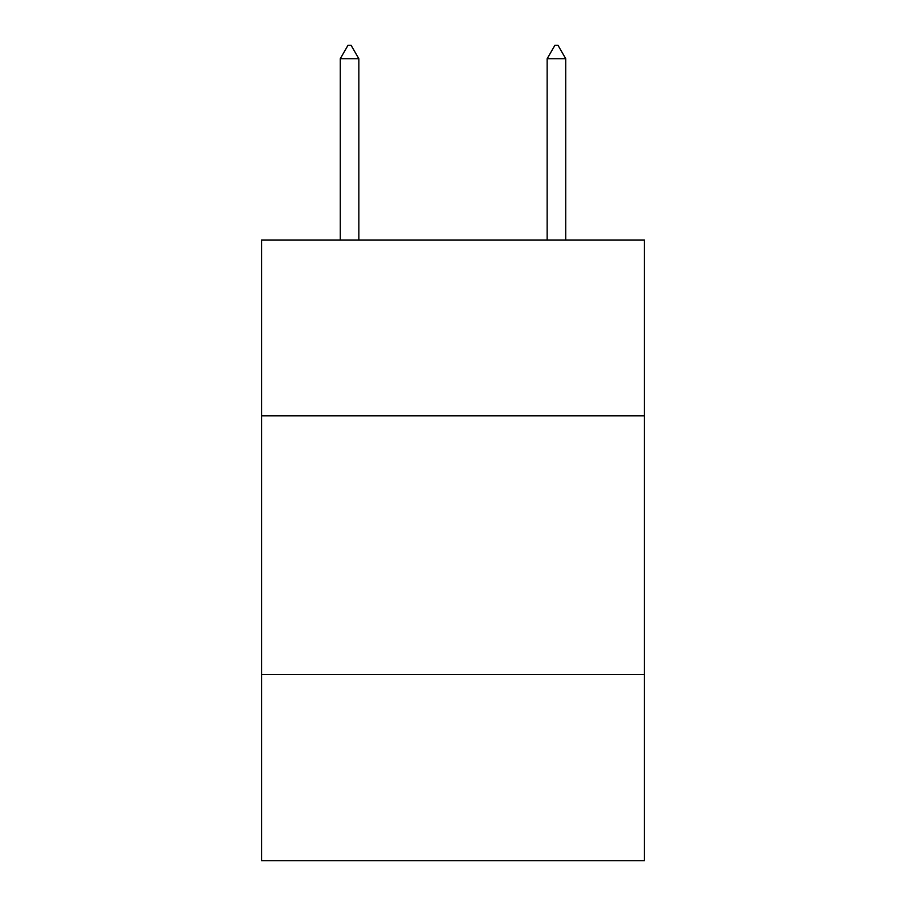 <?xml version="1.0" encoding="UTF-8"?>
<svg xmlns="http://www.w3.org/2000/svg" width="906" height="906" viewBox="0 0 906 906"><rect width="100%" height="100%" fill="white"/><g stroke="black" fill="none" stroke-linecap="round" stroke-linejoin="round"><path stroke-width="1.36" d="M261.619 415.865L644.381 415.865L644.381 239.999L261.619 239.999L261.619 860.7L644.381 860.7L644.381 674.483L261.619 674.483M644.381 674.483L644.381 415.865M358.855 58.754L351.098 45.3L347.995 45.3L340.237 58.754L358.855 58.754L358.855 239.999M340.237 58.754L340.237 239.999M554.902 45.3L558.005 45.3L565.763 58.754L547.145 58.754L554.902 45.3M565.763 239.999L565.763 58.754M547.145 239.999L547.145 58.754"/></g></svg>
